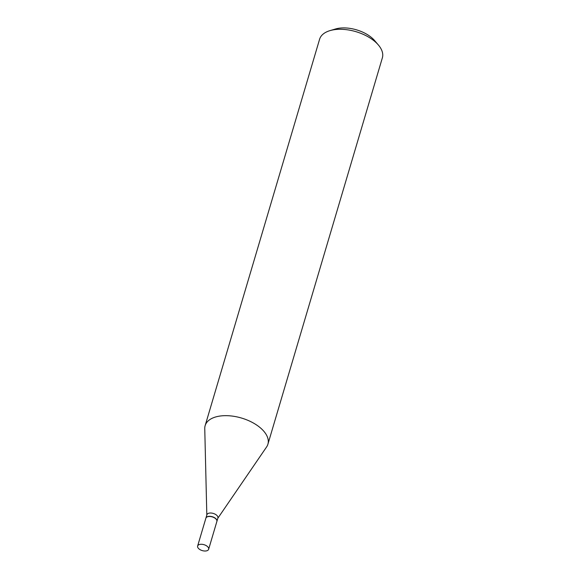<?xml version="1.0" encoding="UTF-8"?>
<svg xmlns="http://www.w3.org/2000/svg" width="580" height="580" viewBox="0 0 580 580"><rect width="100%" height="100%" fill="white"/><g stroke="black" fill="none" stroke-linecap="round" stroke-linejoin="round"><path stroke-width="0.87" d="M207.56 546.621A5.735 3.081 16.5 0 1 208.64 549.274A5.735 3.081 16.5 0 1 204.508 551A5.735 3.081 16.5 0 1 198.715 548.665A5.735 3.081 16.5 0 1 197.635 546.012A5.735 3.081 16.5 0 1 201.775 544.287A5.735 3.081 16.5 0 1 207.56 546.621M197.635 546.012L205.871 518.216A5.735 3.081 16.5 0 1 210.004 516.49A5.735 3.081 16.5 0 1 215.789 518.824A5.735 3.081 16.5 0 1 216.869 521.478L208.64 549.274M205.9 518.136A5.735 3.081 16.5 0 1 205.922 518.049A5.735 3.081 16.5 0 1 210.054 516.323A5.735 3.081 16.5 0 1 215.84 518.658A5.735 3.081 16.5 0 1 216.92 521.311A5.735 3.081 16.5 0 1 216.891 521.391M205.922 518.049L206.9 514.757A5.735 3.081 16.5 0 1 211.033 513.024A5.735 3.081 16.5 0 1 216.819 515.366A5.735 3.081 16.5 0 1 217.899 518.012L216.92 521.311M206.821 515.011L204.755 428.635A32.734 17.588 16.5 0 1 205.146 425.618L319.594 39.244A32.734 17.588 16.5 0 1 329.969 30.631L335.465 29A26.499 14.239 16.5 0 1 372.897 38.773A26.499 14.239 16.5 0 1 374.629 40.6L378.349 44.965A32.734 17.588 16.5 0 1 382.365 57.833L267.909 444.215A32.734 17.588 16.5 0 1 266.597 446.955L217.819 518.266M329.969 30.631A32.734 17.588 16.5 0 1 376.202 42.703A32.734 17.588 16.5 0 1 378.349 44.965M205.146 425.618A32.734 17.588 16.5 0 1 228.73 415.751A32.734 17.588 16.5 0 1 261.754 429.084A32.734 17.588 16.5 0 1 267.909 444.215"/></g></svg>
